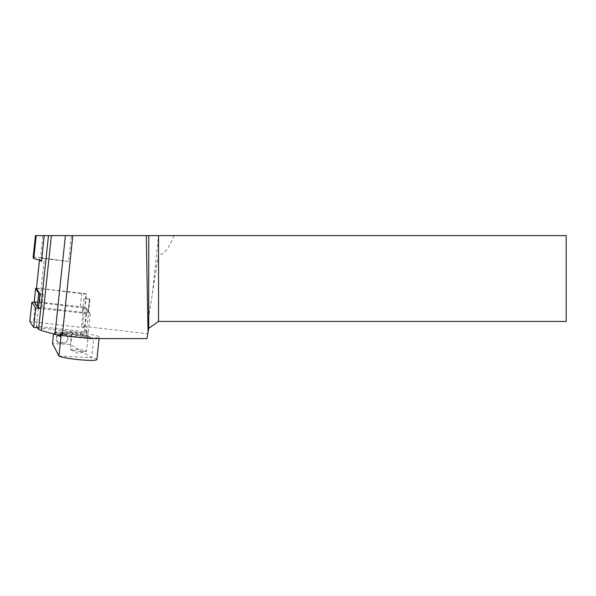 <?xml version="1.0" encoding="UTF-8"?>
<svg xmlns="http://www.w3.org/2000/svg" width="596" height="596" viewBox="0 0 596 596"><rect width="100%" height="100%" fill="white"/><g stroke="black" fill="none" stroke-linecap="round" stroke-linejoin="round"><path stroke-width="0.45" stroke-dasharray="2.98 2.23" d="M36.468 288.658L41.139 288.665L86.368 294.215L84.945 307.715L88.052 312.304L89.474 298.812L83.865 298.797L89.944 299.497L89.474 298.812L88.066 312.356A5.148 0.536 -174 0 1 82.442 312.297L41.899 307.64A5.148 0.536 -174 0 1 38.502 307.096M36.483 288.322A5.148 0.536 -174 0 1 41.221 288.583L81.764 293.239A5.148 0.536 -174 0 1 84.498 293.642L86.107 293.828L82.68 326.258L147.786 333.738L146.929 338.61L90.585 338.61M86.368 294.215L86.107 293.828M39.917 293.754L43.329 294.141L39.79 293.567M80.661 333.089A19.31 2.004 6 0 1 99.241 337.075A19.31 2.004 6 0 1 79.827 337.038A19.31 2.004 6 0 1 60.837 333.015A19.31 2.004 6 0 1 63.757 332.27L67.981 332.002A5.364 0.559 -174 0 1 72.682 332.233L80.661 333.089L80.438 335.213L72.459 334.349A5.364 0.559 6 0 0 67.758 334.125L63.526 334.393A19.31 2.004 6 0 0 60.799 334.9L60.539 335.868M38.375 308.296L36.49 326.176L86.517 331.927L82.68 326.258M147.786 333.738L148.747 328.299L158.536 321.445L566.2 321.445L566.2 235.621L71.401 235.621L68.667 261.495L44.305 258.701L41.139 288.665M41.504 261.45L39.634 258.694A4.291 0.447 -174 0 1 39.619 258.649A4.291 0.447 -174 0 1 44.305 258.701M148.531 329.514L148.747 316.938L158.536 254.164A350.873 36.475 96 0 0 174.017 235.621M148.747 316.938L148.747 328.299M33.115 257.546A6.869 0.715 -174 0 1 40.61 257.621L42.934 235.621L71.401 235.621M35.455 235.621L36.207 235.621M158.536 321.445L158.536 254.164M40.61 257.621L49.103 258.597A36.475 3.792 6 0 0 68.667 261.495M51.532 235.621L49.103 258.597M89.944 299.497L86.517 331.927M83.865 298.797L82.442 312.297M43.329 294.141L41.899 307.64M60.822 334.132L64.591 334.311C69.441 334.267 68.518 343.333 63.712 342.819L59.95 342.64C55.093 342.678 56.017 333.618 60.822 334.132L60.68 333.648C55.406 333.089 54.34 343.043 59.689 342.998L63.459 343.177C68.734 343.743 69.792 333.782 64.442 333.827L60.68 333.648M96.865 359.567A19.31 2.004 6 0 0 91.695 357.622L70.44 344.481L52.508 343.609M88.201 336.226L72.563 332.836L73.368 334.11L93.714 338.528L88.201 336.226A19.31 2.004 6 0 0 80.438 335.213M73.368 334.11L71.483 334.609L70.44 344.481M72.563 332.836L56.694 331.875L55.957 332.97L53.521 333.991M55.957 332.97L69.263 333.611L71.483 334.609M57.38 334.937L54.236 333.186L53.551 333.738L55.614 332.009L60.799 334.9M58.959 356.035L91.695 357.622L93.714 338.528M56.694 331.875L55.614 332.009M64.591 334.311L64.442 333.827M34.203 301.978A5.148 0.536 -174 0 1 39.798 302.075L80.341 306.739A5.148 0.536 -174 0 1 84.945 307.715M88.148 335.898A8.15 0.849 -174 0 1 81.965 336.07A8.15 0.849 -174 0 1 72.883 334.699A8.15 0.849 -174 0 1 71.93 334.185A8.15 0.849 -174 0 1 80.132 334.2A8.15 0.849 -174 0 1 88.148 335.898L86.532 351.215A8.15 0.849 6 0 0 85.578 350.709A8.15 0.849 6 0 0 76.497 349.33A8.15 0.849 6 0 0 70.313 349.502A8.15 0.849 6 0 0 70.633 349.777A8.15 0.849 6 0 0 71.267 350.008A8.15 0.849 6 0 0 79.179 351.29A8.15 0.849 6 0 0 86.167 351.424A8.15 0.849 6 0 0 86.532 351.215M34.225 302.127L86.532 308.4L90.212 313.861L40.766 308.572M29.815 321.542L84.49 327.755L88.171 333.216L37.585 327.793M39.634 258.694L39.47 260.243M152.397 293.709L158.536 235.621M63.757 332.27L63.526 334.393M67.758 334.125L67.981 332.002M72.459 334.349L72.682 332.233M70 332.523L69.263 333.611M41.221 288.583L39.798 302.075M81.764 293.239L80.341 306.739M90.205 313.831L88.156 333.179M86.465 313.824L84.423 333.179M86.532 308.4L84.49 327.755M83.462 307.752L81.421 327.107M35.596 302.254L33.547 321.609M39.619 258.649L39.455 260.236M60.837 333.015L60.583 335.421M99.241 337.075L99.085 338.61M55.577 331.935L53.938 333.246M70.633 349.777L78.113 353.294L86.167 351.424M71.93 334.185L70.313 349.502M90.212 313.861L88.171 333.216"/><path stroke-width="0.89" d="M38.375 308.296L39.917 293.754L36.468 288.658L39.47 260.243M44.231 235.621L36.207 235.621L33.786 258.575A36.475 3.792 6 0 1 41.504 261.45L44.231 235.621L148.747 235.621L148.747 328.299L146.929 338.61L90.585 338.61L62.26 335.615A8.582 0.894 -174 0 1 54.959 334.401L41.377 330.512A21.456 2.228 -174 0 1 38.576 329.268L36.49 326.176M146.281 235.621L148.046 332.24M566.2 235.621L566.2 321.445L158.536 321.445L158.536 235.621L566.2 235.621M148.747 235.621L158.536 235.621M42.934 235.621L35.432 235.621L33.13 257.606A6.869 0.715 -174 0 1 33.115 257.546L35.432 235.621M148.747 328.299L158.536 321.445M39.455 260.236L36.475 288.583M33.786 258.575L33.13 257.606M60.583 335.421L60.978 336.941L57.38 334.937M53.521 333.991L52.508 343.609L58.959 356.035A19.31 2.004 6 0 0 79.745 359.76A19.31 2.004 6 0 0 96.865 359.567L99.085 338.61M39.79 293.567A5.148 0.536 -174 0 1 38.725 293.165L35.618 288.568A5.148 0.536 -174 0 1 35.604 288.524A5.148 0.536 -174 0 1 36.483 288.322M38.502 307.096A5.148 0.536 -174 0 1 37.295 306.664L34.188 302.068A5.148 0.536 -174 0 1 34.173 302.023A5.148 0.536 -174 0 1 34.203 301.978M40.766 308.572L35.745 307.998L31.856 302.246L34.225 302.127M35.745 307.998L33.696 327.353L29.815 321.542M37.585 327.793L33.696 327.353M62.26 335.615L72.824 235.621M38.576 329.268L48.477 235.621M41.377 330.512L51.405 235.621M54.959 334.401L65.396 235.621M60.978 336.941L58.959 356.035M38.725 293.165L37.295 306.664M35.618 288.568L34.188 302.068M31.856 302.246L29.807 321.602M35.604 288.524L34.173 302.023M31.849 302.217L29.8 321.572"/></g></svg>
